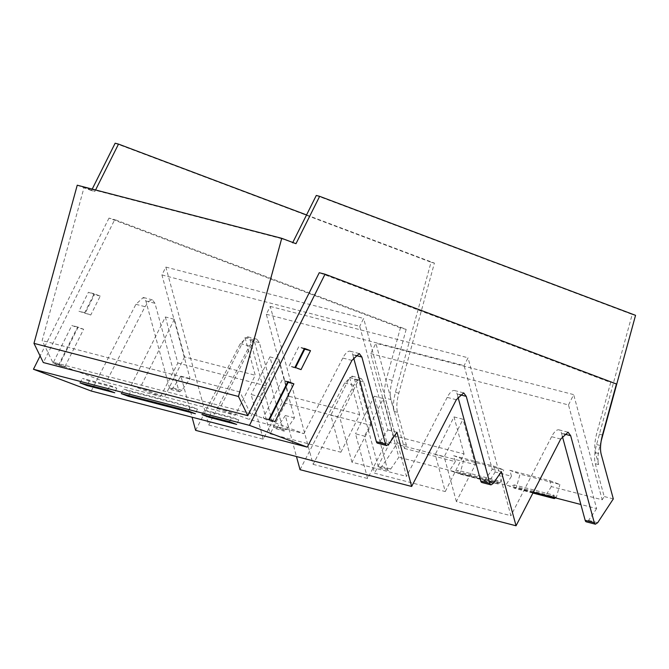 <?xml version="1.0" encoding="UTF-8"?>
<svg xmlns="http://www.w3.org/2000/svg" width="669" height="669" viewBox="0 0 669 669"><rect width="100%" height="100%" fill="white"/><g stroke="black" fill="none" stroke-linecap="round" stroke-linejoin="round"><path stroke-width="0.5" stroke-dasharray="3.35 2.51" d="M52.667 362.155L106.087 382.275L160.627 396.441L131.174 385.352L140.189 387.686L164.591 396.884L235.271 415.24L210.869 406.041L219.875 408.383L249.328 419.48L303.868 433.646L250.449 413.517L52.667 362.155L42.155 340.58L84.068 187.387L94.839 191.443L95.575 189.971M306.553 214.933L434.407 263.093L398.816 393.188A21.165 7.376 104.6 0 0 397.495 412.321L406.409 445.161L404.427 448.422L375.886 343.264L370.718 353.592L398.849 457.22L390.78 468.961A7.936 2.768 104.6 0 1 388.488 470.458A7.936 2.768 104.6 0 1 387.384 468.977L363.76 381.957L361.193 378.495L357.606 379.925L353.817 385.327L313.117 464.353L270.251 306.41L266.321 314.263L294.452 417.891L286.382 429.64L283.991 431.104L283.355 430.535L259.371 342.637L256.796 339.166L253.283 340.538L249.42 345.998L208.72 425.024L165.853 267.09L161.931 274.942L190.055 378.57L181.985 390.311L179.693 391.808L178.958 391.214L154.974 303.308L152.398 299.846L148.886 301.209L145.022 306.678L106.087 382.275M195.632 430.351L240.305 343.632L247.672 336.8L250.248 340.262L273.864 427.282A7.936 2.768 -75.4 0 0 274.231 428.168L283.991 431.104M161.931 274.942L359.713 326.305L387.836 429.933A273.036 95.149 -75.4 0 1 379.766 441.682A7.936 2.768 -75.4 0 1 377.475 443.171M165.853 267.09L363.635 318.452L359.713 326.305M208.72 425.024L263.26 439.19L282.251 402.32L370.944 425.359L351.961 462.22L406.501 476.387L363.635 318.452M351.961 462.22L339.827 417.515L330.812 415.173L340.872 452.227L270.192 433.872L260.132 396.817L251.126 394.476L263.26 439.19M266.321 314.263L464.11 365.634L492.233 469.262A273.036 95.149 -75.4 0 1 484.164 481.003A7.936 2.768 -75.4 0 1 481.872 482.5M270.251 306.41L468.032 357.781L464.11 365.634M313.117 464.353L367.657 478.511L386.649 441.649L475.341 464.687L456.358 501.549L510.899 515.715L468.032 357.781M456.358 501.549L444.216 456.843L435.21 454.502L445.27 491.556L374.59 473.2L364.53 436.146L355.523 433.805L367.657 478.511M533.377 492.158L398.849 457.22M370.718 353.592L568.499 404.954L596.631 508.582L580.859 504.493M568.499 404.954L573.668 394.626L375.886 343.264M404.427 448.422L455.313 461.635L453.699 455.706L493.546 466.05L495.16 471.988L511.476 476.228L509.87 470.29L549.709 480.643L551.323 486.572L602.209 499.785L573.668 394.626M397.495 412.321L394.133 411.452C392.971 406.543 393.414 400.162 395.454 392.31L431.045 262.215L434.407 263.093M115.143 143.216L431.045 262.215M92.213 189.093L91.477 190.573L94.839 191.443M250.449 413.517L239.937 391.95L281.85 238.749L292.788 242.479M281.85 238.749L84.068 187.387M77.236 185.204L91.477 190.573M295.982 243.683L292.621 242.805M239.937 391.95L42.155 340.58M316.286 195.457L632.188 314.455L596.597 444.551A21.165 7.376 -75.4 0 0 595.276 463.692L604.191 496.523L602.652 499.057A3.178 1.104 -75.4 0 1 602.652 499.074A273.036 95.149 -75.4 0 1 602.209 499.785M596.631 508.582A273.036 95.149 -75.4 0 1 588.561 520.331A7.936 2.768 -75.4 0 1 586.27 521.828M560.722 439.065L551.599 436.69A18.523 6.456 -75.4 0 1 555.287 431.388A18.523 6.456 -75.4 0 1 558.975 429.858A18.523 6.456 -75.4 0 1 561.55 433.328L562.345 436.28M551.599 436.69L510.899 515.715M456.325 399.736L447.201 397.369A18.523 6.456 -75.4 0 1 450.898 392.067A18.523 6.456 -75.4 0 1 454.577 390.537A18.523 6.456 -75.4 0 1 457.153 393.999L457.956 396.96M447.201 397.369L406.501 476.387M351.927 360.407L342.812 358.04A18.523 6.456 -75.4 0 1 346.5 352.739A18.523 6.456 -75.4 0 1 350.188 351.208A18.523 6.456 -75.4 0 1 352.755 354.67L353.558 357.631M342.812 358.04L303.868 433.646M210.869 406.041L245.046 337.653L254.053 339.994L266.555 386.03L249.328 419.48M254.053 339.994L219.875 408.383M245.046 337.653L255.257 375.259L235.271 415.24M131.174 385.352L165.36 316.964L174.366 319.297L184.577 356.903L255.257 375.259M184.577 356.903L164.591 396.884M174.366 319.297L140.189 387.686M165.36 316.964L177.854 362.999L160.627 396.441M177.854 362.999L266.555 386.03M282.251 402.32L269.916 356.886L251.126 394.476M269.916 356.886L278.923 359.22L260.132 396.817M340.872 452.227L359.663 414.638L288.983 396.274L270.192 433.872M288.983 396.274L278.923 359.22M359.663 414.638L349.603 377.584L330.812 415.173M349.603 377.584L358.617 379.917L339.827 417.515M370.944 425.359L358.617 379.917M386.649 441.649L374.314 396.207L355.523 433.805M374.314 396.207L383.32 398.548L364.53 436.146M445.27 491.556L464.06 453.958L393.38 435.603L374.59 473.2M393.38 435.603L383.32 398.548M464.06 453.958L454 416.904L435.21 454.502M454 416.904L463.007 419.246L444.216 456.843M475.341 464.687L463.007 419.246M453.699 455.706L463.86 459.536L460.372 472.297L458.273 473.652L457.412 473.326L458.223 470.349L453.632 471.904L449.735 470.432L455.313 461.635M533.168 492.56L505.898 485.017A273.153 95.19 104.6 0 0 511.476 476.228M453.632 471.904L493.471 482.249L489.574 480.785A273.153 95.19 104.6 0 0 495.16 471.988M493.546 466.05L503.707 469.881L463.86 459.536M493.471 482.249L498.071 480.693L497.251 483.67L498.121 483.996L500.211 482.65L503.707 469.881M509.87 470.29L520.03 474.12L516.535 486.89L514.444 488.236L513.575 487.91L514.394 484.933L509.795 486.488M549.709 480.643L559.869 484.465L520.03 474.12M551.323 486.572A273.153 95.19 -75.4 0 1 545.745 495.369M555.387 497.87L556.382 497.234L559.869 484.465M553.648 497.418L554.233 495.277L514.394 484.933M550.403 496.582L554.233 495.277M394.133 411.452L390.897 399.518L385.135 398.022C383.973 393.113 384.407 386.732 386.456 378.88L400.413 327.869L406.175 329.365L114.759 219.591L43.309 362.548M406.175 329.365L392.218 380.377C390.169 388.229 389.734 394.61 390.897 399.518M601.155 441.055L599.959 445.42C597.91 453.273 597.476 459.653 598.638 464.562L595.402 452.629C594.231 447.72 594.674 441.339 596.723 433.487L610.68 382.476L319.264 272.709M90.767 315.015L84.695 312.732L94.17 293.775L100.241 296.066L90.767 315.015L78.934 311.236L88.408 292.278L94.48 294.569L85.005 313.518M64.742 367.047L58.705 364.781L77.596 326.974L83.633 329.248L64.742 367.047L58.981 365.558L52.943 363.284L71.834 325.477L77.872 327.751L58.981 365.558M635.55 315.333L632.188 314.455M500.211 482.65L460.372 472.297M498.121 483.996L458.273 473.652M497.251 483.67L457.412 473.326M498.071 480.693L458.223 470.349M556.382 497.234L516.535 486.89M532.917 493.036L514.444 488.236M532.967 492.944L513.575 487.91M287.578 382.15L282.101 380.084L263.21 417.891L269.239 420.165L269.523 419.597M304.144 348.95L298.667 346.885L289.192 365.843L295.272 368.126L295.556 367.565M129.217 391.214L123.798 389.174L190.707 406.551L197.447 409.085L129.217 391.214M128.816 395.58L130.539 391.708M121.281 393.623L123.798 389.174M197.447 409.085L195.39 413.71M188.19 411L190.707 406.551M209.539 412.037L204.446 410.114L231.984 417.272L238.733 419.806L209.539 412.037M209.464 416.528L211.187 412.656M201.929 414.563L204.446 410.114M238.733 419.806L236.675 424.43M229.475 421.721L231.984 417.272M89.253 380.987L82.513 378.445L110.059 385.603L116.799 388.145L89.253 380.987L87.53 384.859M79.996 382.902L82.513 378.445M116.799 388.145L114.742 392.762M107.542 390.052L110.059 385.603M301.033 369.623L295.272 368.126M294.954 367.34L289.192 365.843M304.428 348.382L298.667 346.885M287.862 381.581L282.101 380.084M275.001 421.654L269.239 420.165M268.963 419.388L263.21 417.891M616.433 383.973L610.68 382.476M613.314 498.898L604.191 496.523M501.357 471.628L492.233 469.262M396.96 432.299L387.836 429.933M91.235 391.022L135.907 304.303L143.283 297.471L145.85 300.941L169.466 387.953A7.936 2.768 -75.4 0 0 169.842 388.848L170.57 389.442L172.87 387.945A273.052 95.149 -75.4 0 0 180.939 376.195L192.07 417.213M180.939 376.195L190.055 378.57M294.452 417.891L285.329 415.524L296.467 456.534M300.03 469.68L344.694 382.961L352.07 376.129L354.645 379.591L378.261 466.602L379.365 468.091L381.656 466.594A273.153 95.19 104.6 0 0 397.286 442.794L385.135 398.022M400.413 327.869L108.997 218.102L114.759 219.591M108.997 218.102L40.098 355.95M77.596 326.974L71.834 325.477M58.705 364.781L52.943 363.284M83.633 329.248L77.872 327.751M84.695 312.732L78.934 311.236M100.241 296.066L94.48 294.569M94.17 293.775L88.408 292.278M397.286 442.794L406.409 445.161M285.329 415.524A273.052 95.149 -75.4 0 1 277.259 427.274L274.967 428.762M398.816 393.188L395.454 392.31M599.959 445.42L596.597 444.551M598.638 464.562L595.276 463.692M602.485 434.984L596.723 433.487M595.402 452.629L601.155 454.126M352.755 354.67L355.373 355.356M379.766 441.682L388.89 444.049M457.153 393.999L459.77 394.677M484.164 481.003L493.287 483.369M561.55 433.328L564.159 434.005M597.685 522.698L588.561 520.331M135.907 304.303L145.022 306.678M240.305 343.632L249.42 345.998M344.694 382.961L353.817 385.327M392.218 380.377L386.456 378.88M381.656 466.594L390.78 468.961M286.382 429.64L277.259 427.274M282.987 429.649L273.864 427.282M250.248 340.262L259.371 342.637M181.985 390.311L172.87 387.945M178.59 390.32L169.466 387.953M145.85 300.941L154.974 303.308M387.384 468.977L378.261 466.602M363.76 381.957L354.645 379.591M558.975 429.858L568.098 432.233M454.577 390.537L463.701 392.904M350.188 351.208L359.303 353.575M256.796 339.166L247.672 336.8M179.693 391.808L170.57 389.442M152.398 299.846L143.283 297.471M388.488 470.458L379.365 468.091M361.193 378.495L352.07 376.129"/><path stroke-width="1" d="M95.575 189.971L118.505 144.094L306.553 214.933M580.859 504.493L533.377 492.158M118.505 144.094L115.143 143.216L92.213 189.093M601.155 441.055L635.55 315.333L319.648 196.335L295.982 243.683L281.741 238.315L77.236 185.204L33.968 343.364L43.309 362.548L247.814 415.658L319.264 272.709L325.025 274.198L616.433 383.973L602.485 434.984C600.436 442.836 599.993 449.217 601.155 454.126L613.314 498.898L597.685 522.698L595.385 524.195L594.289 522.706L570.665 435.695L568.098 432.233L560.722 439.065L516.05 525.784L501.357 471.628L493.287 483.369L490.996 484.866L490.26 484.272A7.936 2.768 104.6 0 1 489.892 483.386L466.268 396.366L463.701 392.904L456.325 399.736L411.661 486.455L396.96 432.299L388.89 444.049L386.598 445.546L385.862 444.944A7.936 2.768 104.6 0 1 385.495 444.057L361.879 357.045L359.303 353.575L351.927 360.407L307.263 447.126L249.47 425.359L325.025 274.198M292.621 242.805L316.286 195.457L319.648 196.335M595.385 524.195L586.27 521.828A7.936 2.768 -75.4 0 1 585.166 520.34L594.289 522.706M562.345 436.28L585.166 520.34M490.987 484.866L481.872 482.5A7.936 2.768 -75.4 0 1 480.768 481.011L489.892 483.386M457.956 396.96L480.768 481.011M386.598 445.546L377.475 443.171A7.936 2.768 -75.4 0 1 376.371 441.691L385.495 444.057M353.558 357.631L376.371 441.691M545.745 495.369L549.642 496.833L533.168 492.56M553.648 497.418L553.422 498.263L554.292 498.589L555.387 497.87M549.642 496.833L550.403 496.582M281.741 238.315L238.473 396.474L33.968 343.364M238.473 396.474L247.814 415.658M554.292 498.589L532.917 493.036M553.422 498.263L532.967 492.944M269.523 419.597L288.138 382.359L287.578 382.15M295.556 367.565L304.746 349.176L304.144 348.95M128.481 396.332L195.39 413.71L188.19 411L121.281 393.623L128.481 396.332L128.816 395.58M209.129 417.28L236.675 424.43L229.475 421.721L201.929 414.563L209.129 417.28L209.464 416.528M87.196 385.612L114.742 392.762L107.542 390.052L79.996 382.902L87.196 385.612L87.53 384.859M310.508 350.673L304.428 348.382L294.954 367.34L301.033 369.623L310.508 350.673L304.746 349.176M293.892 383.855L287.862 381.581L268.963 419.388L275.001 421.654L293.892 383.855L288.138 382.359M40.098 355.95L33.45 369.255L91.235 391.022L307.263 447.126M192.07 417.213L195.632 430.351L411.661 486.455M296.467 456.534L300.03 469.68L516.05 525.784M33.45 369.255L249.47 425.359M361.879 357.045L355.373 355.356M466.268 396.366L459.77 394.677M570.665 435.695L564.159 434.005"/></g></svg>
